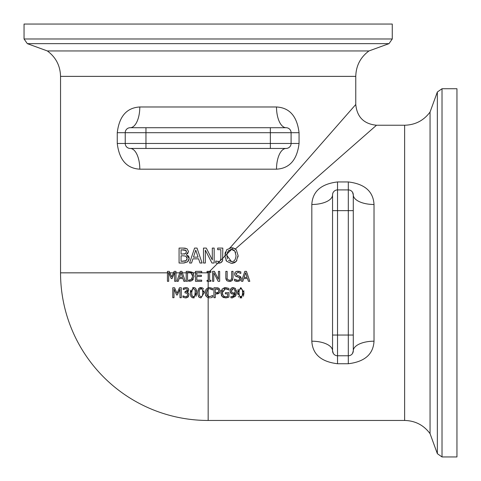 <?xml version="1.0" encoding="UTF-8"?>
<svg xmlns="http://www.w3.org/2000/svg" width="481" height="481" viewBox="0 0 481 481"><rect width="100%" height="100%" fill="white"/><g stroke="black" fill="none" stroke-linecap="round" stroke-linejoin="round"><path stroke-width="0.72" d="M442.021 456.95L442.021 88.738L456.95 88.738L456.95 456.95L442.021 456.95L437.349 453.673L430.056 433.646L430.056 112.037C423.725 120.557 415.247 124.952 404.635 125.228L376.509 125.228L235.389 248.966L233.147 247.949M376.509 125.228C363.925 123.99 357.016 117.081 355.772 104.497L230.02 247.907L231.487 247.769L226.864 249.591M117.262 143.47C119.24 159.872 126.756 168.44 139.803 169.18A20.731 9.602 90 0 0 130.201 148.449L145.959 148.449L130.201 148.449A4.978 4.978 0 0 1 125.228 143.47L117.262 143.47L117.262 132.69L125.228 132.69L125.228 143.47A4.978 4.978 0 0 0 130.201 148.449M139.803 169.18L276.509 169.18C289.568 168.434 297.084 159.86 299.056 143.47L299.056 132.69C297.072 116.282 289.562 107.714 276.509 106.98L139.803 106.98C126.743 107.732 119.228 116.3 117.262 132.69M169.252 271.368L169.913 272.841L169.252 271.368L167.442 271.368L167.442 272.841L60.54 272.841A147.619 147.619 0 0 0 208.159 420.46L208.159 297.673L209.608 297.883L208.159 297.673L206.409 296.579L208.159 297.673L208.159 296.344L208.532 296.524M181.902 271.368L182.401 272.841L181.902 271.368L180.273 271.368L179.774 272.841L175.974 272.841L175.974 271.368L174.134 271.368L171.735 276.906L169.913 272.841L168.717 272.841L171.248 278.577L172.054 278.577L174.651 272.745L174.651 281.319L175.974 281.319L175.974 272.841L169.913 272.841M188.468 271.368L192.033 272.156L188.468 271.368L186.201 271.368L186.201 272.841L181.096 272.841L182.594 277.411L179.521 277.411L182.594 277.411M192.033 272.156L192.833 272.841L192.033 272.156M219.733 263.083L217.803 263.197L209.632 271.368L207.046 271.368L207.046 272.384L208.315 272.384L208.159 272.841L196.807 272.841L201.707 272.547L201.707 271.368L195.484 271.368L195.484 272.841L188.534 272.511L191.161 273.112L192.671 276.334L192.622 275.583M218.903 261.46L219.793 261.207L218.133 261.502L215.759 261.021L215.759 262.927L216.889 263.113M215.867 261.021L216.234 261.141M236.892 260.492L236.303 261.297L238.089 255.549L236.303 249.789L233.069 247.931L227.074 253.926L228.18 251.04L231.499 249.489L234.8 251.04L236.021 255.549C235.714 259.698 234.205 261.718 231.499 261.61L226.96 255.549L227.074 253.926L224.904 256.096L224.892 255.549L224.904 256.096L217.803 263.197L221.013 262.59L222.631 260.522L222.811 248.088L217.671 248.088L217.671 249.669L220.827 249.669L220.827 258.369L220.406 260.69M225.012 253.794L225.451 251.978M229.696 247.98L230.02 247.907M211.935 263.017L205.333 250.144L211.935 263.017L214.165 263.017L214.165 248.088L212.313 248.088L212.313 259.902L206.301 248.088L203.481 248.088L203.481 263.017L205.333 263.017L205.333 250.144M197.036 248.088L202.068 263.017L197.036 248.088L194.589 248.088L189.556 263.017L191.564 263.017L192.923 258.838L191.564 263.017M189.027 257.179L189.195 258.429L186.4 254.714L188.492 251.449L186.947 248.689L183.027 248.088L185.419 248.19M188.492 251.449L187.59 253.782M187.855 255.423L188.955 256.95M189.111 259.355L187.891 261.598M183.52 263.011L187.644 261.802L184.109 262.993M374.02 341.197L374.02 204.491C373.274 191.432 364.706 183.916 348.31 181.944L337.53 181.944C321.128 183.922 312.56 191.438 311.82 204.491A20.731 9.602 180 0 0 332.551 194.889L332.551 350.799A20.731 9.602 180 0 0 311.82 341.197C312.566 354.257 321.134 361.766 337.53 363.738L348.31 363.738C364.712 361.76 373.286 354.244 374.02 341.197A20.731 9.602 0 0 0 353.288 350.799L352.513 353.463M241.871 297.757L241.149 297.901M237.728 294.342L237.644 292.737L240.825 297.913L239.989 297.817M232.515 297.883L231.638 297.883M226.611 297.823L223.743 297.583M238.089 255.549L238.017 256.962M233.105 263.161L231.487 263.329L236.117 261.496M235.462 262.085L233.892 262.939M224.904 256.096L226.671 261.297L231.211 263.323M226.106 260.522L225.89 260.143M222.499 260.894L221.615 262.157L220.388 262.891M208.429 288.961L209.626 288.702L212.704 290.013L212.704 288.414L209.632 287.578L208.159 287.794L208.159 281.319L210.9 281.319L210.9 280.303L209.638 280.303L209.638 272.384L210.9 272.384L210.9 271.368L209.632 271.368L208.315 272.685L208.315 280.303L207.046 280.303L207.046 281.319L208.159 281.319L208.159 272.841M211.478 289.183L210.594 288.822M208.826 296.627L209.289 296.717M212.476 295.575L209.626 296.735L207.455 295.743L206.535 292.737L207.425 289.73L208.159 289.105L207.425 289.73L206.589 293.644M212.704 297.03L211.381 297.595L212.704 297.03L212.608 295.448M210.582 297.811L211.381 297.595M223.725 297.577L222.956 297.198M222.45 296.819L222.042 296.398M221.753 295.995L221.308 295.106M221.001 293.867L221.35 290.338M223.954 287.842L225.667 287.578L222.228 288.937L220.923 292.719L222.222 296.603L225.655 297.895L228.962 297.042L227.495 297.607M227.585 289.207L226.244 288.774M225.769 288.726L224.062 289.069M222.986 290.073L222.727 290.53M222.703 290.59L222.3 292.682L225.511 288.72L228.926 290.025L228.926 288.432L225.667 287.578M222.306 292.977L222.523 294.378M225.072 296.717L223.304 295.797M223.731 296.188L224.362 296.53M225.607 296.753L227.657 296.428L225.607 296.753M232.058 297.895L230.934 297.763L232.058 297.895L235.425 296.308L232.058 297.895M230.994 296.476L232.239 296.747L230.934 296.476L230.934 297.763M232.852 296.693L233.994 296.176M234.157 296.025L234.427 295.707M234.752 295.154L235.143 293.422L232.239 296.747M234.668 293.711L233.069 294.113L235.143 293.422M232.004 293.975L230.766 293.163M230.303 292.4L230.074 290.716M230.11 290.368L230.513 289.159M236.195 294.661L235.425 296.308L236.52 292.129L235.437 288.444L233.231 287.554L231.006 288.486L231.794 287.897M232.227 287.722L232.858 287.572M236.399 290.536L236.514 291.811M236.52 292.129L236.478 293.067M238.678 297.005L238.329 296.5M240.825 297.913L244.005 292.731L240.825 287.554L237.644 292.737L238.173 289.267M243.861 290.74L243.951 291.45M244.005 292.731L243.458 296.218M227.242 278.739L227.579 279.587L230.014 280.351M231.012 279.9L229.425 280.399L227.579 279.587L227.176 278.234M231.457 279.269L231.62 278.764M232.786 279.473L232.082 280.609L233.032 277.717M226.978 280.79L229.425 281.529L232.082 280.609L230.291 281.469M225.932 278.89L225.829 277.579L226.779 280.609L226.004 279.233M241.083 277.627L241.203 278.481L240.296 280.591L237.566 281.493M236.73 281.445L235.636 281.199M236.381 280.146L237.602 280.351L234.734 279.239M235.822 279.93L236.285 280.116M239.742 279.22L239.821 278.691L239.261 279.894L237.602 280.351L238.648 280.213M236.796 276.713L235.155 275.835L238.594 277.164L239.821 278.691L239.538 277.735M237.71 276.936L236.868 276.731M235.155 275.835L234.506 274.038L235.155 275.835M234.932 272.589L235.329 272.12M235.45 272.012L236.989 271.272L239.454 271.362M240.716 273.418L237.945 272.336L235.888 273.899L237.187 275.451L239.225 275.974L237.187 275.451L235.888 273.899L237.945 272.336L240.813 273.418L240.813 271.837L236.989 271.272L235.239 272.21L234.506 274.038M235.943 273.485L235.888 273.899M240.266 276.473L240.728 276.924M214.418 271.368L218.428 279.245L214.418 271.368L212.542 271.368L212.542 281.319L213.774 281.319L213.774 272.739L218.176 281.319L219.661 281.319L219.661 271.368L218.428 271.368L218.428 279.245M241.474 281.319L244.829 271.368L241.474 281.319L242.815 281.319L243.717 278.535L247.517 278.535L248.418 281.319L249.813 281.319L246.458 271.368L249.813 281.319M217.328 287.794L217.923 287.891M217.947 287.897L219.156 288.456M219.041 288.372L216.438 287.752L213.937 287.752L213.937 297.703L215.26 297.703L215.26 293.993L219.36 292.965L220.232 290.752L219.041 288.372L220.22 291.047M219.36 292.965L218.188 293.717M217.803 293.837L216.45 293.993M333.315 353.439L332.551 350.799A4.978 4.978 0 0 0 337.53 355.772L348.31 355.772A4.978 4.978 0 0 0 353.288 350.799L353.288 335.041L353.288 350.799M352.531 192.25L353.288 194.889L353.288 210.642L353.288 194.889A20.731 9.602 0 0 0 374.02 204.491M353.288 335.041L353.288 210.642L348.31 210.642L348.31 335.041L353.288 335.041M348.31 181.944L348.31 189.911L337.53 189.911A4.978 4.978 0 0 0 332.551 194.889A4.978 4.978 0 0 1 337.53 189.911L337.53 181.944M276.509 169.18A20.731 9.602 90 0 1 286.111 148.449L287.217 148.322M276.509 106.98A20.731 9.602 -90 0 0 286.111 127.712L270.358 127.712L286.111 127.712A4.978 4.978 0 0 1 291.089 132.69L291.089 143.47A4.978 4.978 0 0 1 286.111 148.449L145.959 148.449L145.959 143.47L125.228 143.47M288.84 128.529L289.604 129.148M139.803 106.98A20.731 9.602 -90 0 1 130.201 127.712A4.978 4.978 0 0 0 125.228 132.69L299.056 132.69M129.106 127.838L130.201 127.712A4.978 4.978 0 0 0 125.228 132.69M299.056 143.47L270.358 143.47L270.358 127.712L130.201 127.712M348.31 189.911A4.978 4.978 0 0 1 353.288 194.889A4.978 4.978 0 0 0 348.31 189.911L348.31 210.642L337.53 210.642L337.53 189.911M392.262 38.979L24.05 38.979L24.05 24.05L392.262 24.05L392.262 38.979L388.991 43.651L368.963 50.944L47.354 50.944L27.327 43.651L388.991 43.651M368.963 50.944C360.443 57.281 356.048 65.753 355.772 76.365L355.772 104.491M430.056 433.646C423.719 425.126 415.247 420.731 404.635 420.46L208.159 420.46M196.585 290.921L196.699 292.731L195.929 288.84L194.691 287.758L193.518 287.554L190.332 292.737L191.101 296.639L192.34 297.709L193.518 297.913L196.699 292.731L196.116 296.296M195.262 290.951L194.979 289.688L195.34 292.731L194.985 295.761L193.518 296.807L192.027 295.737L191.691 292.737L192.033 289.706L193.518 288.654L194.979 289.688L193.518 288.654M192.683 296.603L193.037 296.753M193.254 296.795L193.789 296.795M192.454 289.045L191.691 292.737L192.027 295.737M194.733 296.236L195.28 291.131M190.849 296.122L190.332 292.737L190.572 290.205M192.598 287.668L194.685 287.752L195.472 288.263M195.929 288.84L196.525 290.56M194.264 297.841L192.346 297.709L190.957 296.368M233.032 277.579L233.032 271.368L231.71 271.368L231.71 277.609L231.283 279.587M227.152 277.579L227.152 271.368L225.829 271.368L225.829 277.579M234.53 279.064L234.433 280.724L237.704 281.499L240.296 280.591L241.203 278.481L239.225 275.974M246.458 271.368L244.829 271.368M244.083 277.411L245.611 272.721L247.156 277.411L244.083 277.411M216.36 288.901L218.133 289.279L218.849 290.795L218.284 292.268L215.26 292.869L215.26 288.901L218.416 289.514M217.412 292.749L218.47 292.063M218.284 292.268L218.849 290.795M228.962 297.042L228.962 292.695L225.349 292.695L225.349 293.855L227.657 293.855L227.657 296.428M223.214 295.695L222.3 292.682M242.568 290.951L242.286 289.688L242.646 292.731L242.292 295.761L240.825 296.807L239.334 295.737L238.997 292.737L239.346 289.706L240.825 288.654L242.214 289.526M239.346 289.706L238.997 292.737L239.334 295.737L239.893 296.536M241.546 296.657L241.853 296.452M241.877 296.428L242.292 295.761L242.622 291.612M240.825 288.654L240.079 288.816M241.829 288.997L241.089 288.672M231.006 288.486L230.068 290.987L231.151 293.524L233.069 294.113M233.556 288.666L234.469 289.207L235.173 291.835L235.005 290.247M231.559 291.907L232.101 292.664L231.421 290.933L233.219 288.642L231.583 289.821M235.173 291.835L235.149 292.46L233.369 293.013L232.101 292.664M233.237 293.007L233.694 292.989M233.069 247.931L231.487 247.769M226.683 249.789L224.892 255.549M228.475 260.371L231.499 261.61C234.199 261.73 235.708 259.71 236.021 255.549M227.074 253.926L226.972 256.09M227.002 256.577L227.501 258.826M228.896 250.306L227.351 252.687M227.272 252.958L227.152 253.475M235.642 252.729L234.8 251.04L233.682 250.036M233.532 249.958L232.81 249.669M232.022 249.513L230.411 249.597M183.027 248.088L179.07 248.088L179.07 263.017L183.351 263.017M187.644 261.802L189.195 258.429M182.954 249.777L185.66 250.168L186.424 251.725L185.588 253.649L181.054 254.148L181.054 249.777L186.033 250.463M183.303 255.802L185.919 256.193L187.127 258.513L186.051 260.69L181.054 261.321L181.054 255.802L183.303 255.802M184.217 254.112L184.656 254.052M186.063 253.216L186.237 250.781M182.66 261.321L183.237 261.315M184.614 261.213L185.468 260.997M185.582 260.949L186.051 260.69M186.802 259.908L186.989 259.5M187.121 258.784L186.887 257.119M192.923 258.838L198.617 258.838L199.976 263.017L202.068 263.017M195.761 250.12L198.076 257.149L193.464 257.149L195.761 250.12L193.464 257.149M192.514 275.006L191.161 273.112M192.671 276.334L191.282 279.515L191.931 278.914M188.534 280.176L191.282 279.515L188.534 280.176M187.524 280.176L187.524 272.841L186.201 272.841L186.201 281.319L191.787 280.657M191.384 280.862L189.484 281.289M192.959 279.659L192.015 280.519L194.047 276.353L192.833 272.841M193.35 279.076L192.959 279.653M192.851 272.859L193.602 274.026M190.62 272.841L187.524 272.841L187.524 272.511L188.534 272.511M208.159 296.344L208.159 287.794L206.397 288.949L205.159 292.737L206.409 296.579M207.281 295.52L207.582 295.881M205.165 293.139L205.922 289.598M205.964 295.995L205.549 295.154M168.675 281.319L168.675 272.841L167.442 272.841L167.442 281.319L168.675 281.319M207.046 280.303L208.159 280.303M179.521 277.411L181.018 272.841L179.774 272.841L176.918 281.319L178.259 281.319L179.16 278.535L182.96 278.535L183.862 281.319L185.257 281.319L182.401 272.841M181.301 297.703L181.301 287.752L179.461 287.752L177.062 293.296L174.573 287.752L172.769 287.752L172.769 297.703L174.002 297.703L174.002 289.129L176.575 294.961L177.381 294.961L179.978 289.129L179.978 297.703L181.301 297.703M172.769 287.752L174.573 287.752M179.461 287.752L181.301 287.752M201.707 280.14L196.807 280.14L196.807 276.449L201.377 276.449L201.377 275.27L196.807 275.27L196.807 272.841L195.484 272.841L195.484 281.319L201.707 281.319L201.707 280.14L201.707 281.319M201.377 275.27L201.377 276.449M185.72 288.696L186.929 289.003L187.458 290.085L184.987 291.751L184.987 292.857L187.049 293.212L187.65 294.655L187.103 296.206L185.594 296.759L182.954 295.887L182.954 297.3L185.672 297.913L188.125 296.993L189.003 294.751L188.311 292.917L186.971 292.171L188.811 289.947L187.921 288.107L185.828 287.542L183.231 288.155L183.231 289.568L185.72 288.696L184.295 289.009M186.592 297.823L185.047 297.883M183.508 296.17L184.277 296.518M185.594 296.759L186.508 296.603M186.754 296.482L187.103 296.206M187.253 293.392L186.79 293.061M184.987 291.751L186.394 291.6M187.229 290.957L187.458 290.085M188.841 293.723L189.003 294.751L187.554 297.45M187.698 292.502L188.311 292.917M188.444 291.161L187.939 291.708M186.838 287.638L188.029 288.191M188.239 288.384L188.811 289.947M183.231 288.155L185.961 287.542M183.754 289.279L183.309 289.568M204.028 290.771L204.166 292.731L200.986 287.554L199.958 287.704L198.581 288.798L197.799 292.737L197.956 294.823L199.014 297.192L200.986 297.913L204.166 292.731L200.986 297.913L199.314 297.444M198.978 297.162L198.425 296.368M197.956 294.799L197.823 293.536M199.423 287.945L202.14 287.752M202.597 287.987L202.952 288.275M202.97 288.287L203.547 289.123M197.799 292.737L198.076 290.043M198.707 288.612L199.116 288.167M202.808 292.731L202.447 289.688L202.808 292.731L202.453 295.761L202.808 292.731M199.94 289.027L199.501 289.706L200.986 288.654L202.327 289.436M201.99 288.997L201.353 288.69M200.986 288.654L200.607 288.69M202.453 295.761L201.437 296.759M201.617 296.699L202.032 296.434M199.501 289.706L199.158 292.737L199.501 289.706M199.158 292.737L199.495 295.737L199.158 292.737M200.986 296.807L199.495 295.737M47.354 50.944C55.868 57.275 60.269 65.753 60.54 76.365L355.772 76.365M404.635 125.228L404.635 420.46M311.82 204.491L311.82 341.197M337.53 363.738L337.53 210.642L332.551 210.642M348.31 363.738L348.31 335.041L332.551 335.041M286.111 127.712A4.978 4.978 0 0 1 291.089 132.69M145.959 127.712L145.959 143.47L270.358 143.47L270.358 148.449M291.089 143.47A4.978 4.978 0 0 1 286.111 148.449M337.53 355.772A4.978 4.978 0 0 1 332.551 350.799M442.021 88.738L437.349 92.009L437.349 453.673M60.54 76.365L60.54 272.841M430.056 112.037L437.349 92.009M24.05 38.979L27.327 43.651"/></g></svg>
